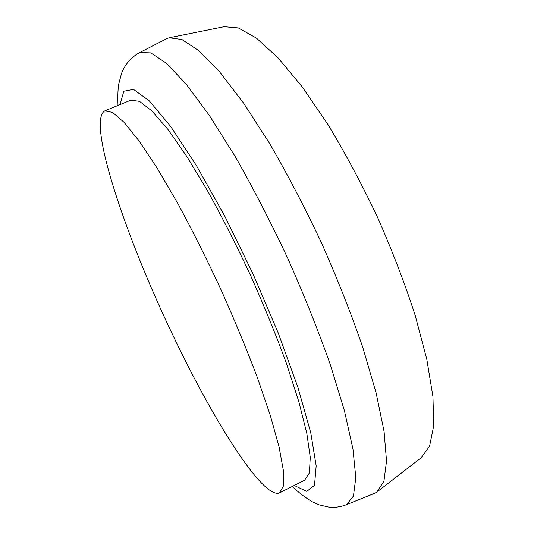 <?xml version="1.0" encoding="UTF-8"?>
<svg xmlns="http://www.w3.org/2000/svg" width="534" height="534" viewBox="0 0 534 534"><rect width="100%" height="100%" fill="white"/><g stroke="black" fill="none" stroke-linecap="round" stroke-linejoin="round"><path stroke-width="0.8" d="M170.446 37.507L224.073 26.7L238.291 27.915L256.407 38.088L277.954 57.725L302.124 86.728L327.749 124.228C345.138 152.938 361.712 183.91 377.478 217.144C392.303 250.806 404.885 283.601 415.232 315.534L426.833 359.449L432.961 396.702L433.721 425.845L429.563 446.204L421.179 457.751L377.932 491.24M166.815 38.622L169.158 37.767L181.92 39.503L198.888 50.723L219.714 71.99L243.658 103.222L269.603 143.472C287.459 174.244 304.747 207.339 321.455 242.763C337.321 278.568 351.045 313.291 362.639 346.933L376.116 392.884L384.073 431.419L386.536 461.082L383.926 481.261L376.891 492.048L374.714 493.262L346.546 504.637L353.448 496.046L355.818 477.59L352.961 449.021L344.47 410.873L330.319 364.595C318.231 330.406 304.02 294.942 287.699 258.196C270.584 221.817 253.049 187.868 235.1 156.362L209.348 115.391L186.052 84.012L166.308 63.166L150.802 52.886L139.788 52.486L166.815 38.622M104.864 110.852L130.83 100.165L139.474 101.34L151.856 110.885L167.743 129.195L186.56 156.075L207.432 190.605C222.024 216.931 236.368 245.133 250.473 275.224C264.003 305.568 275.958 334.865 286.324 363.12L298.786 401.495L306.81 433.314L310.267 457.304L309.386 472.917L304.62 480.226L279.556 492.875C263.068 499.844 212.666 419.384 172.382 334.144C125.737 236.942 86.575 120.604 104.864 110.852L112.607 112.42L124.135 122.399L139.234 141.176L157.417 168.53L177.829 203.521C192.213 230.134 206.478 258.583 220.629 288.867C234.279 319.385 246.468 348.782 257.188 377.071L270.297 415.399L279.102 447.038L283.421 470.741L283.434 485.993L279.556 492.875M120.057 104.597L123.808 91.241L133.48 89.378L149.246 100.819L170.693 126.491L196.599 165.854L224.941 216.47L253.076 274.029L278.207 332.962L297.959 387.51L310.781 432.854L316.175 465.862L314.513 485.272L306.776 491.373L294.221 485.473M292.231 486.474C298.579 492.522 305.381 497.688 312.637 501.973L319.212 504.857L328.737 507.086C334.798 507.747 340.732 506.933 346.546 504.637M139.788 52.486C128.12 58.767 122.88 69.153 121.365 73.999L118.882 83.451C117.941 87.763 117.647 95.099 117.994 105.452"/></g></svg>
